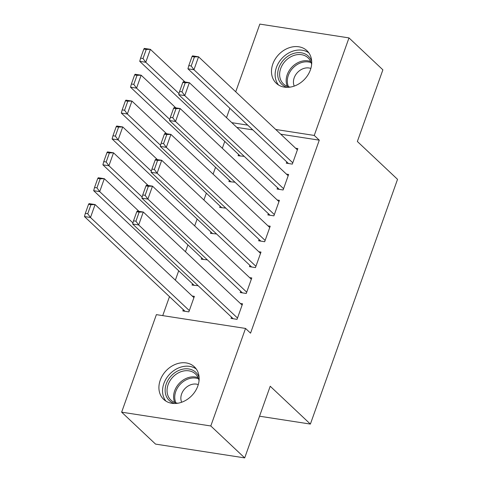 <?xml version="1.0" encoding="UTF-8"?>
<svg xmlns="http://www.w3.org/2000/svg" width="482" height="482" viewBox="0 0 482 482"><rect width="100%" height="100%" fill="white"/><g stroke="black" fill="none" stroke-linecap="round" stroke-linejoin="round"><path stroke-width="0.72" d="M310.396 69.872A22.377 17.882 133.3 0 1 276.258 83.253A22.377 17.882 133.3 0 1 272.806 64.052A22.377 17.882 133.3 0 1 306.944 50.67A22.377 17.882 133.3 0 1 310.396 69.872M197.825 386.022A22.377 17.882 133.3 0 1 163.687 399.397A22.377 17.882 133.3 0 1 160.235 380.202A22.377 17.882 133.3 0 1 194.373 366.82A22.377 17.882 133.3 0 1 197.825 386.022M224.763 141.425L222.323 148.275M215.55 167.296L213.11 174.147M206.338 193.168L203.898 200.018M197.126 219.039L194.686 225.889M187.914 244.91L185.474 251.761M178.702 270.782L175.358 280.163M169.489 296.647L162.729 315.62M226.51 117.674L229.854 108.287M235.722 91.803L259.828 24.1L348.986 37.903L314.252 135.436L275.716 129.471M348.986 37.903L382.883 69.83L357.361 141.491L397.536 179.334L310.384 424.076L270.215 386.239L244.693 457.9L155.541 444.097L121.645 412.17L156.379 314.638L245.531 328.435L210.803 425.974L121.645 412.17M259.545 416.207L310.384 424.076M229.354 180.292L228.89 181.587L235.011 182.244M277.542 187.757L277.084 189.046L283.109 189.98L288.634 174.46L286.441 174.116M210.929 232.035L210.465 233.33L216.587 233.987M259.117 239.5L258.659 240.789L264.678 241.723L270.209 226.203L268.016 225.859M192.499 283.778L192.041 285.073L198.162 285.73M240.693 291.242L240.235 292.532L246.254 293.466L251.785 277.945L249.592 277.602M245.531 328.435L250.55 333.164L319.277 140.166L280.741 134.201M252.767 129.869L236.849 127.405M231.481 317.114L231.023 318.403L237.042 319.337L242.573 303.817L240.379 303.473M183.287 309.649L182.829 310.944L188.854 311.878L194.379 296.358L192.185 296.014M249.905 265.371L249.447 266.66L255.466 267.594L260.997 252.074L258.804 251.731M201.711 257.906L201.253 259.202L207.374 259.858M268.329 213.628L267.872 214.918L273.89 215.852L279.421 200.331L277.228 199.988M220.141 206.163L219.678 207.459L225.799 208.116M286.754 161.886L286.296 163.175L292.321 164.109L297.846 148.589L295.653 148.245M238.566 154.421L238.102 155.716L244.223 156.373M247.748 125.139L231.824 122.675M244.693 457.9L210.803 425.974M319.277 140.166L314.252 135.436M237.506 318.042L138.677 224.955L132.658 224.028L233.216 318.747M136.749 211.773L137.262 211.092L143.287 212.02L138.677 224.955L135.93 221.202L139.153 212.146L136.749 211.773L133.52 220.828L135.93 221.202M242.109 305.106L143.287 212.02L139.153 212.146M132.658 224.028L133.52 220.828M88.555 204.314L85.332 213.369L87.742 213.737L90.965 204.687L88.555 204.314L89.074 203.627L95.093 204.561L193.921 297.647M189.312 310.583L90.489 217.496L84.464 216.563L185.022 311.288M90.965 204.687L95.093 204.561L90.489 217.496L87.742 213.737M85.332 213.369L84.464 216.563M246.718 292.17L147.89 199.084L141.871 198.156L242.428 292.875M145.962 185.901L146.474 185.221L152.499 186.148L147.89 199.084L145.142 195.331L148.366 186.275L145.962 185.901L142.732 194.957L145.142 195.331M251.321 279.235L152.499 186.148L148.366 186.275M141.871 198.156L142.732 194.957M255.93 266.299L157.108 173.213L151.083 172.285L251.64 267.004M155.174 160.03L155.686 159.349L161.711 160.277L157.108 173.213L154.354 169.459L157.584 160.404L155.174 160.03L151.944 169.086L154.354 169.459M260.533 253.363L161.711 160.277L157.584 160.404M151.083 172.285L151.944 169.086M97.768 178.442L94.544 187.498L96.954 187.866L100.178 178.816L97.768 178.442L98.286 177.756L104.305 178.689L138.985 211.357M132.948 222.943L99.702 191.625L93.677 190.691L194.234 285.416M100.178 178.816L104.305 178.689L99.702 191.625L96.954 187.866M94.544 187.498L93.677 190.691M106.98 152.571L103.757 161.627L106.167 161.994L109.39 152.945L106.98 152.571L107.498 151.884L113.517 152.818L148.197 185.486M142.16 197.072L108.914 165.754L102.889 164.82L203.446 259.545M109.39 152.945L113.517 152.818L108.914 165.754L106.167 161.994M103.757 161.627L102.889 164.82M174.562 403.5A19.364 15.478 133.3 0 1 169.025 400.283A19.364 15.478 133.3 0 1 171.568 375.508A19.364 15.478 133.3 0 1 196.06 372.556A19.364 15.478 133.3 0 1 199.114 377.436M199.042 380.678A17.93 14.327 -46.7 0 0 195.686 374.177A17.93 14.327 -46.7 0 0 195.463 373.96A17.93 14.327 -46.7 0 0 172.875 377.044A17.93 14.327 -46.7 0 0 170.652 399.849A17.93 14.327 -46.7 0 0 170.875 400.066A17.93 14.327 -46.7 0 0 177.798 403.235M196.24 368.971A22.232 17.768 -46.7 0 0 169.61 374.237A22.232 17.768 -46.7 0 0 165.947 401.138M198.277 384.612A12.767 10.2 -46.7 0 0 184.907 388.649A12.767 10.2 -46.7 0 0 181.678 402.235M287.139 87.35A19.364 15.478 133.3 0 1 281.602 84.139A19.364 15.478 133.3 0 1 284.139 59.358A19.364 15.478 133.3 0 1 308.637 56.406A19.364 15.478 133.3 0 1 311.685 61.286M311.619 64.528A17.93 14.327 -46.7 0 0 308.263 58.027A17.93 14.327 -46.7 0 0 308.04 57.81A17.93 14.327 -46.7 0 0 285.446 60.901A17.93 14.327 -46.7 0 0 283.229 83.699A17.93 14.327 -46.7 0 0 283.452 83.916A17.93 14.327 -46.7 0 0 290.369 87.085M308.817 52.827A22.232 17.768 -46.7 0 0 282.187 58.093A22.232 17.768 -46.7 0 0 278.518 84.989M310.854 68.462A12.767 10.2 -46.7 0 0 297.484 72.499A12.767 10.2 -46.7 0 0 294.249 86.085M265.142 240.434L166.32 147.341L160.295 146.414L260.852 241.133M164.386 134.159L164.898 133.478L170.923 134.406L166.32 147.341L163.567 143.588L166.796 134.532L164.386 134.159L161.157 143.214L163.567 143.588M269.745 227.498L170.923 134.406L166.796 134.532M160.295 146.414L161.157 143.214M274.354 214.562L175.532 121.47L169.507 120.542L270.065 215.261M173.598 108.287L174.11 107.606L180.135 108.534L175.532 121.47L172.779 117.716L176.008 108.661L173.598 108.287L170.369 117.343L172.779 117.716M278.958 201.627L180.135 108.534L176.008 108.661M169.507 120.542L170.369 117.343M116.192 126.7L112.969 135.755L115.379 136.123L118.602 127.073L116.192 126.7L116.71 126.013L122.729 126.947L157.409 159.614M151.372 171.2L118.126 139.882L112.101 138.949L212.658 233.674M118.602 127.073L122.729 126.947L118.126 139.882L115.379 136.123M112.969 135.755L112.101 138.949M125.404 100.828L122.181 109.884L124.591 110.251L127.814 101.202L125.404 100.828L125.923 100.142L131.941 101.075L166.621 133.743M160.584 145.329L127.338 114.011L121.313 113.077L221.871 207.802M127.814 101.202L131.941 101.075L127.338 114.011L124.591 110.251M122.181 109.884L121.313 113.077M283.567 188.691L184.745 95.599L178.72 94.671L279.277 189.39M182.811 82.416L183.323 81.735L189.348 82.663L184.745 95.599L181.991 91.845L185.221 82.79L182.811 82.416L179.587 91.472L181.991 91.845M288.17 175.755L189.348 82.663L185.221 82.79M178.72 94.671L179.587 91.472M134.617 74.957L131.393 84.013L133.803 84.38L137.027 75.331L134.617 74.957L135.135 74.27L141.154 75.204L175.834 107.872M169.797 119.458L136.551 88.14L130.526 87.206L231.083 181.931M137.027 75.331L141.154 75.204L136.551 88.14L133.803 84.38M131.393 84.013L130.526 87.206M292.779 162.82L193.957 69.727L187.932 68.799L288.489 163.518M192.023 56.545L192.535 55.864L198.56 56.792L193.957 69.727L191.203 65.974L194.433 56.918L192.023 56.545L188.799 65.6L191.203 65.974M297.388 149.884L198.56 56.792L194.433 56.918M187.932 68.799L188.799 65.6M143.829 49.086L140.605 58.141L143.015 58.509L146.239 49.459L143.829 49.086L144.347 48.399L150.372 49.333L185.052 82M179.009 93.586L145.763 62.268L139.738 61.334L240.295 156.06M146.239 49.459L150.372 49.333L145.763 62.268L143.015 58.509M140.605 58.141L139.738 61.334M174.767 402.488A17.93 14.327 133.3 0 1 179.28 383.347A17.93 14.327 133.3 0 1 198.114 377.701M198.56 378.828A17.34 13.858 -46.7 0 0 180.244 384.256A17.34 13.858 -46.7 0 0 175.924 402.862M287.344 86.338A17.93 14.327 133.3 0 1 291.857 67.203A17.93 14.327 133.3 0 1 310.691 61.551M311.137 62.684A17.34 13.858 -46.7 0 0 292.821 68.107A17.34 13.858 -46.7 0 0 288.495 86.718"/></g></svg>
